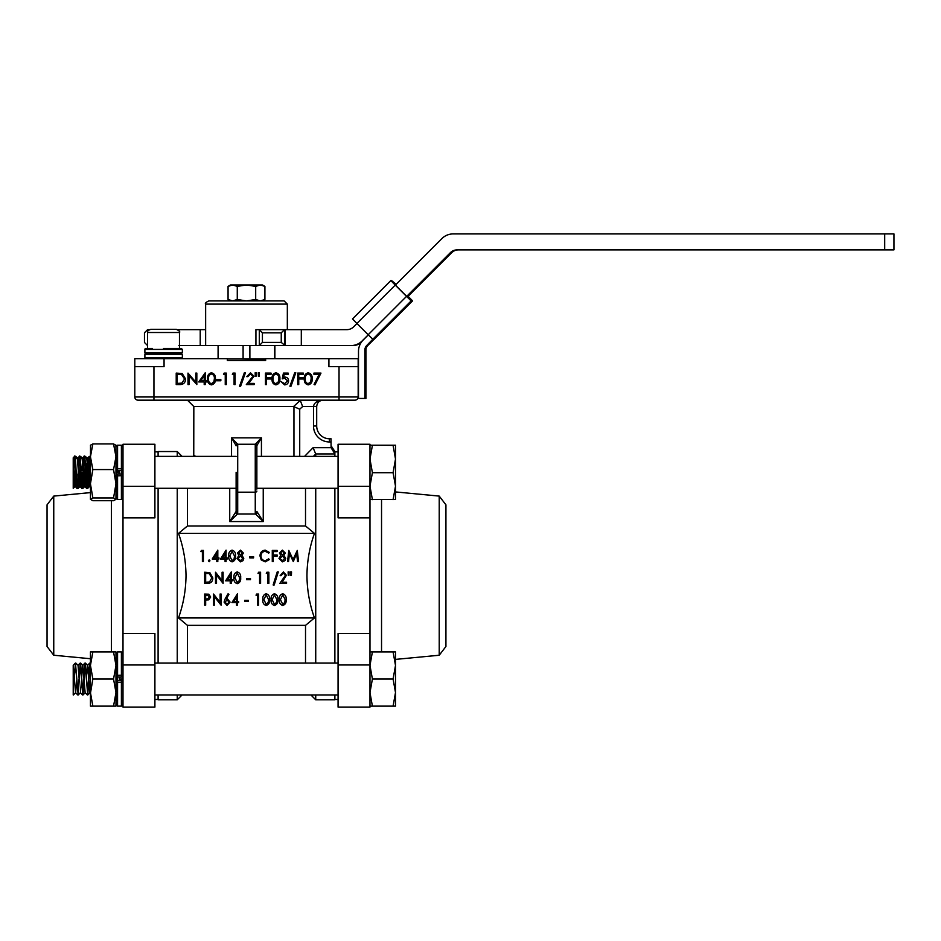 <?xml version="1.0" encoding="UTF-8"?>
<svg xmlns="http://www.w3.org/2000/svg" width="941" height="941" viewBox="0 0 941 941"><rect width="100%" height="100%" fill="white"/><g stroke="black" fill="none" stroke-linecap="round" stroke-linejoin="round"><path stroke-width="1.41" d="M255.258 512.539A1.6 1.129 0 0 0 256.858 511.422L263.245 521.561L255.529 514.021L255.258 512.539L255.258 444.246L261.433 437.859L256.858 445.646L256.858 489.073M293.592 406.547L300.261 400.431L302.637 406.547L299.72 409.182L293.592 406.547L193.834 406.547L187.459 400.16M164.063 358.674L164.063 366.661L153.948 366.661L153.948 396.973L339.031 396.973L339.031 400.16L354.98 400.16L137.998 400.16A3.188 3.188 0 0 1 134.798 396.973L134.798 358.674L227.346 358.674L227.346 360.591L265.633 360.591L265.633 358.674L358.168 358.674L358.168 396.973A3.188 3.188 0 0 1 354.98 400.16A3.188 3.188 0 0 0 358.168 396.973A3.188 3.188 0 0 1 354.98 400.16M236.12 472.323L236.12 511.422L236.12 472.323M177.237 663.052L177.237 488.285M177.237 456.373L177.237 451.539L158.1 451.539L158.1 456.373M158.1 663.052L158.1 488.285M305.519 488.285L305.519 525.972L187.459 525.972L178.508 533.382C183.377 547.027 185.871 561.118 186.012 575.669C185.883 590.148 183.377 604.24 178.508 617.943L314.459 617.943L305.519 625.365L305.519 663.052M187.459 525.972L187.459 488.285M310.895 694.964L315.729 699.798L334.878 699.798L334.878 694.964M334.878 663.052L334.878 488.285M315.729 699.798L315.729 694.964M315.729 663.052L315.729 488.285M194.328 455.632L195.681 456.373M305.519 525.972L314.459 533.382C309.601 547.027 307.095 561.118 306.954 575.669C307.095 590.148 309.589 604.24 314.459 617.943M315.729 456.373L315.729 454.009L313.412 456.373M358.168 366.661L328.915 366.661L328.915 358.674M280.124 575.657L283.394 571.94L286.417 575.292L282.124 582.244L286.558 582.244L286.558 583.396L279.83 583.396L285.417 575.351L283.335 573.081L281.124 575.657L280.124 575.657M178.508 533.382L314.459 533.382M268.667 553.143L265.209 551.273C262.504 551.649 261.104 553.226 260.986 556.013C261.104 558.825 262.527 560.389 265.268 560.73L268.667 558.86L269.432 559.53L265.221 561.871L261.21 559.919L259.987 555.931C260.128 552.496 261.869 550.567 265.209 550.132L269.432 552.461L268.667 553.143M334.878 456.373L334.878 451.539L331.044 445.693M182.072 694.964L177.237 699.798L158.1 699.798L158.1 694.964M153.948 366.661L134.798 366.661M304.578 456.373L313.094 447.681L315.729 454.009M187.459 663.052L187.459 625.365L305.519 625.365M178.508 617.943L187.459 625.365M177.237 699.798L177.237 694.964M237.708 512.539L237.45 514.021L229.733 521.561L236.12 511.422A1.6 1.129 0 0 0 237.708 512.539L237.708 444.246L255.258 444.246A1.6 1.6 0 0 1 256.858 445.834A1.6 1.6 0 0 0 255.258 444.246M256.858 455.573L256.858 445.646A1.6 1.553 -0 0 0 255.317 444.093M331.044 438.777L331.044 441.964L329.456 441.964A15.95 15.95 0 0 1 313.494 426.014L313.494 406.547C314.106 402.689 317.293 400.572 323.069 400.16L323.069 400.16C319.222 400.572 317.093 402.689 316.694 406.547L316.694 426.014A12.762 12.762 0 0 0 329.456 438.777L331.044 438.777M313.094 447.681L331.079 447.681L331.044 441.964M331.079 447.681L334.878 453.938L334.878 451.856L338.066 451.856M134.798 396.973A3.188 3.188 0 0 0 137.998 400.16A3.188 3.188 0 0 1 134.798 396.973L153.948 396.973L153.948 400.16M237.661 444.093A1.6 1.553 0 0 0 236.12 445.646L231.545 437.859L237.708 444.246A1.6 1.6 0 0 0 236.12 445.834M235.909 512.68A1.6 1.094 20 0 0 237.45 514.021L255.529 514.021A1.6 1.094 -20 0 0 257.069 512.68M200.821 551.567L201.421 550.414L203.397 550.414L203.397 561.589L202.397 561.589L202.397 551.567L200.821 551.567M208.384 560.801L209.173 559.871L209.961 560.801L209.173 561.73L208.384 560.801M212.219 559.013L217.806 550.132L217.806 557.86L218.947 557.86L218.947 559.013L217.806 559.013L217.806 561.589L216.806 561.589L216.806 559.013L212.219 559.013M214.136 557.86L216.806 557.86L216.806 553.449L214.136 557.86M220.5 559.013L226.075 550.132L226.075 557.86L227.228 557.86L227.228 559.013L226.075 559.013L226.075 561.589L225.075 561.589L225.075 559.013L220.5 559.013M222.405 557.86L225.075 557.86L225.075 553.449L222.405 557.86M232.086 561.871C229.51 560.977 228.404 559.025 228.769 556.002C228.404 552.979 229.498 551.026 232.086 550.132C234.697 551.003 235.838 552.967 235.497 556.002C235.838 559.036 234.697 561.001 232.086 561.871M229.78 556.002L232.109 560.73L234.144 558.813L234.497 556.002L232.109 551.273L229.78 556.002M240.414 551.273L238.485 553.014L240.449 554.861L242.343 552.99L240.414 551.273M243.354 553.026L241.955 555.366L243.778 558.331L243.025 560.648L240.402 561.871L237.05 558.425L238.908 555.366L237.473 553.002L240.461 550.132L243.354 553.026M240.461 556.002L238.049 558.46L240.414 560.73L242.778 558.354L240.461 556.002M249.73 557.86L249.73 556.719L253.6 556.719L253.6 557.86L249.73 557.86M272.278 561.589L272.278 550.414L277.136 550.414L277.136 551.567L273.278 551.567L273.278 555.002L277.136 555.002L277.136 556.143L273.278 556.143L273.278 561.589L272.278 561.589M282.335 551.273L280.406 553.014L282.371 554.861L284.276 552.99L282.335 551.273M285.276 553.026L283.876 555.366L285.699 558.331L284.958 560.648L282.324 561.871L278.971 558.425L280.841 555.366L279.406 553.002L282.382 550.132L285.276 553.026M282.394 556.002L279.971 558.46L282.335 560.73L284.7 558.354L282.394 556.002M288.546 561.589L287.534 561.589L288.816 550.414L293.051 559.577L297.274 550.414L298.556 561.589L297.556 561.589L296.627 553.567L293.298 561.589L289.463 553.567L288.546 561.589M207.738 583.396L204.656 583.396L204.656 572.222L209.819 572.622L212.819 577.95C212.772 581.397 211.078 583.208 207.738 583.396M205.667 582.244L209.514 581.961L211.819 577.95L209.29 573.681L205.667 573.363L205.667 582.244M216.512 583.396L215.513 583.396L215.513 572.222L222.1 580.585L222.1 572.222L223.099 572.222L223.099 583.396L216.512 575.045L216.512 583.396M225.652 580.809L231.239 571.94L231.239 579.668L232.38 579.668L232.38 580.809L231.239 580.809L231.239 583.396L230.227 583.396L230.227 580.809L225.652 580.809M227.557 579.668L230.227 579.668L230.227 575.257L227.557 579.668M237.238 583.679C234.662 582.785 233.556 580.832 233.933 577.809C233.556 574.786 234.662 572.834 237.238 571.94C239.849 572.81 240.99 574.775 240.661 577.809C240.99 580.844 239.849 582.797 237.238 583.679M234.932 577.809L237.273 582.526L239.296 580.609L239.649 577.809L237.273 573.081L234.932 577.809M246.613 579.668L246.613 578.527L250.482 578.527L250.482 579.668L246.613 579.668M258.01 573.363L258.61 572.222L260.586 572.222L260.586 583.396L259.587 583.396L259.587 573.363L258.01 573.363M266.291 573.363L266.891 572.222L268.867 572.222L268.867 583.396L267.867 583.396L267.867 573.363L266.291 573.363M277.219 571.94L278.289 571.94L274.196 584.961L273.137 584.961L277.219 571.94M291.545 571.94L291.392 575.374L290.698 575.374L290.546 571.94L291.545 571.94M289.11 571.94L288.958 575.374L288.264 575.374L288.111 571.94L289.11 571.94M204.656 605.192L204.656 594.03L208.796 594.194L210.678 597.017L208.773 599.852L205.667 600.04L205.667 605.192L204.656 605.192M205.667 595.171L205.667 598.899L207.279 598.923L209.667 597.029L207.338 595.171L205.667 595.171M214.513 605.192L213.513 605.192L213.513 594.03L220.1 602.393L220.1 594.03L221.1 594.03L221.1 605.192L214.513 596.853L214.513 605.192M225.17 598.841L228.087 593.736L228.91 594.383L226.334 598.888L227.334 598.758L230.086 602.064L227.04 605.486L224.076 602.087L225.17 598.841M227.075 599.899L225.075 602.122L227.087 604.334L229.086 602.122L227.075 599.899M231.921 602.616L237.508 593.736L237.508 601.475L238.649 601.475L238.649 602.616L237.508 602.616L237.508 605.192L236.509 605.192L236.509 602.616L231.921 602.616M233.839 601.475L236.509 601.475L236.509 597.065L233.839 601.475M244.613 601.475L244.613 600.323L248.471 600.323L248.471 601.475L244.613 601.475M256.011 595.171L256.611 594.03L258.587 594.03L258.587 605.192L257.587 605.192L257.587 595.171L256.011 595.171M266.162 605.486C263.586 604.592 262.48 602.64 262.857 599.617C262.48 596.594 263.586 594.63 266.162 593.736C268.773 594.618 269.914 596.582 269.585 599.617C269.914 602.652 268.773 604.604 266.162 605.486M263.856 599.617L266.197 604.334L268.22 602.416L268.573 599.617L266.197 594.888L263.856 599.617M274.443 605.486C271.867 604.592 270.761 602.64 271.126 599.617C270.749 596.594 271.855 594.63 274.443 593.736C277.042 594.618 278.183 596.582 277.854 599.617C278.183 602.652 277.054 604.604 274.443 605.486M272.125 599.617L274.466 604.334L276.501 602.416L276.854 599.617L274.466 594.888L272.125 599.617M282.712 605.486C280.136 604.592 279.042 602.64 279.406 599.617C279.03 596.594 280.136 594.63 282.712 593.736C285.323 594.618 286.464 596.582 286.135 599.617C286.464 602.652 285.323 604.604 282.712 605.486M280.406 599.617L282.747 604.334L284.77 602.416L285.135 599.617L282.747 594.888L280.406 599.617M179.766 384.587L176.214 384.587L176.214 373.095L182.178 373.518L185.636 378.988C185.424 382.681 183.46 384.551 179.766 384.587M177.237 383.41L181.848 383.116L184.601 378.988L181.578 374.6L177.237 374.283L177.237 383.41M189.023 384.587L187.988 384.587L187.988 373.095L195.799 382.14L195.799 373.095L196.834 373.095L196.834 384.587L189.023 375.565L189.023 384.587M198.739 381.94L205.22 372.801L205.22 380.764L206.549 380.764L206.549 381.94L205.22 381.94L205.22 384.587L204.197 384.587L204.197 381.94L198.739 381.94M200.774 380.764L204.197 380.764L204.197 375.765L200.774 380.764M211.419 384.881C208.526 384.116 207.243 382.105 207.585 378.847C207.243 375.588 208.526 373.577 211.419 372.801C214.348 373.553 215.677 375.577 215.383 378.847C215.677 382.117 214.348 384.128 211.419 384.881M208.608 378.847C208.29 381.387 209.243 383.011 211.454 383.705L213.925 381.728L214.36 378.847C214.619 376.306 213.654 374.694 211.454 373.989C209.243 374.683 208.29 376.294 208.608 378.847M216.418 380.764L216.418 379.576L220.841 379.576L220.841 380.764L216.418 380.764M223.488 374.283L224.158 373.095L226.287 373.095L226.287 384.587L225.252 384.587L225.252 374.283L223.488 374.283M232.321 374.283L232.992 373.095L235.121 373.095L235.121 384.587L234.086 384.587L234.086 374.283L232.321 374.283M244.342 372.801L245.425 372.801L240.625 386.21L239.543 386.21L244.342 372.801M250.447 373.989L247.789 376.635L246.754 376.635L250.506 372.801L253.976 376.224L248.777 383.41L254.117 383.41L254.117 384.587L246.319 384.587L252.941 376.318L250.447 373.989M259.269 372.801L259.116 376.341L258.399 376.341L258.246 372.801L259.269 372.801M256.187 372.801L256.023 376.341L255.305 376.341L255.152 372.801L256.187 372.801M265.456 384.587L265.456 373.095L271.055 373.095L271.055 374.283L266.491 374.283L266.491 377.811L271.055 377.811L271.055 378.988L266.491 378.988L266.491 384.587L265.456 384.587M275.925 384.881C273.031 384.116 271.749 382.105 272.09 378.847C271.749 375.588 273.031 373.577 275.925 372.801C278.854 373.553 280.183 375.577 279.889 378.847C280.183 382.117 278.854 384.128 275.925 384.881M273.113 378.847C272.796 381.387 273.749 383.011 275.96 383.705L278.43 381.728L278.865 378.847C279.124 376.306 278.16 374.694 275.96 373.989C273.749 374.683 272.796 376.294 273.113 378.847M283.429 373.095L288.146 373.095L288.146 374.283L284.229 374.283L283.617 377.294L284.97 377.07C287.24 377.282 288.452 378.529 288.581 380.834C288.405 383.34 287.064 384.693 284.582 384.881L281.077 381.646L284.641 383.705L287.546 380.787L284.782 378.258L282.253 378.847L283.429 373.095M294.709 372.801L295.803 372.801L290.992 386.21L289.91 386.21L294.709 372.801M297.709 384.587L297.709 373.095L303.308 373.095L303.308 374.283L298.744 374.283L298.744 377.811L303.308 377.811L303.308 378.988L298.744 378.988L298.744 384.587L297.709 384.587M308.178 384.881C305.284 384.116 304.014 382.105 304.343 378.847C304.002 375.588 305.284 373.577 308.178 372.801C311.106 373.553 312.436 375.577 312.141 378.847C312.436 382.117 311.106 384.128 308.178 384.881M305.366 378.847C305.049 381.387 306.001 383.011 308.213 383.705L310.683 381.728L311.118 378.847C311.377 376.306 310.412 374.694 308.213 373.989C306.001 374.683 305.049 376.294 305.366 378.847M313.918 374.283L313.918 373.095L320.987 373.095L314.941 384.881L314.059 384.387L319.234 374.283L313.918 374.283M218.288 345.594L218.288 358.674M243.096 345.594L243.096 359.003M249.883 345.594L249.883 359.003M274.69 345.594L274.69 358.674M75.445 456.373L76.056 457.455M79.997 456.585L80.844 457.455M86.995 486.097L85.913 466.313M84.784 456.585L85.631 457.455M86.102 463.548L87.172 483.992M90.442 461.843L89.654 456.667M89.795 456.373L90.442 457.655M74.245 472.323L73.222 487.873L74.139 481.098M76.268 481.122L75.645 486.003L73.222 488.285L73.222 458.714M79.032 472.323L77.997 487.873M77.762 486.097L78.174 488.285L77.597 487.532M78.174 488.285L79.373 472.323M83.82 472.323L82.784 487.873M82.549 486.097L82.961 488.285L82.385 487.532M82.208 486.097L81.42 472.323M81.761 472.323L82.385 483.992M85.219 486.003L82.996 488.261L84.078 474.017M88.607 472.323L87.572 487.873M87.337 486.097L87.748 488.285L87.172 487.532M87.748 488.285L88.948 472.323M73.222 463.548L73.222 487.873M73.257 458.643L75.009 482.015L75.574 486.003L76.739 487.191M76.456 478.322L76.715 474.017M75.809 456.385L78.044 458.643L78.668 463.525M78.856 466.336L79.797 482.015L80.361 486.003L81.526 487.191M81.244 478.322L81.502 474.017M81.679 470.629L82.749 458.643L83.455 463.525M83.643 466.336L84.772 484.145M86.466 470.629L87.537 458.643L88.242 463.525M88.43 466.336L89.56 484.145M393.079 706.126L395.502 706.126L395.502 692.576L393.079 679.014L395.502 665.452L395.502 651.89L393.079 651.89L395.502 665.452L395.502 692.576L393.079 706.126L369.978 706.126M75.445 663.052L78.174 694.964L75.445 663.052L74.315 677.308M74.245 679.014L75.609 663.464M80.197 663.076L77.962 665.322L80.597 663.076L82.961 694.964L80.22 663.052L79.103 677.308L78.044 665.322L79.291 680.708M78.174 694.964L80.397 663.464M84.984 663.076L82.749 665.322L81.679 677.308L82.749 665.322L85.384 663.076L87.748 694.964L85.008 663.052L83.89 677.308L82.832 665.322L85.137 692.694L84.078 680.708L82.996 694.952L85.219 692.694L82.961 694.964M84.161 679.014L85.184 663.464M90.442 668.533L89.795 663.052L89.195 667.722L87.572 694.552M87.748 694.964L89.971 663.464M89.795 663.052L90.442 664.346M119.789 680.719L119.625 677.026M117.402 677.308L117.237 680.755M117.378 677.014L117.59 680.719L117.754 677.026M119.966 677.026L120.13 680.719M122.189 677.308L122.024 680.849M73.222 670.239L73.222 694.964L75.645 692.694L76.715 680.708M79.032 679.014L78.432 690.294M83.82 679.014L82.784 694.552M122.354 681.037L122.448 679.014M73.222 670.909L73.222 694.552L73.222 665.287L75.574 692.694L77.797 694.952M369.978 651.89L372.401 651.89L369.978 665.452L372.401 679.014L369.978 692.576L372.401 706.126M393.079 651.89L372.401 651.89M393.079 679.014L372.401 679.014M80.432 692.694L78.209 694.952L80.432 692.694L81.502 680.708M86.466 677.308L87.619 665.322L89.924 692.694M122.154 676.826L122.389 681.061M85.607 667.722L85.219 663.64M90.395 667.722L90.007 663.64M73.222 689.424L73.257 665.322M87.537 665.322L89.76 663.076L87.537 665.322L88.677 677.308M393.079 445.387L369.978 445.199L395.502 445.199L393.079 445.387L395.502 459.043L393.079 472.7L395.502 486.168L395.502 499.448L369.978 499.448M90.442 477.687L89.195 456.961L88.607 458.408C87.807 467.63 87.007 497.177 86.207 486.238C85.408 477.016 84.608 447.481 83.82 458.408C83.02 467.63 82.22 497.177 81.42 486.238C80.62 477.016 79.832 447.481 79.032 458.408C78.232 467.63 77.433 497.177 76.633 486.238C75.833 477.016 75.045 447.481 74.245 458.408L73.222 476.805L73.222 457.785L74.598 456.385L74.245 458.408M73.222 483.062L73.222 465.619L74.845 486.003L73.222 487.661L74.586 458.408C75.386 447.481 76.174 477.016 76.974 486.238C77.774 497.177 78.573 467.63 79.373 458.408C80.161 447.481 80.961 477.016 81.761 486.238L81.82 488.285L79.55 486.003L77.409 459.137L74.598 456.385M74.586 458.408L74.798 456.761M86.207 486.238L86.56 488.261L84.337 486.003L83.984 484.274L82.196 459.137L79.762 456.373L79.032 458.408M79.373 458.408L79.585 456.761M90.442 470.618L89.371 456.385L86.725 458.643L84.172 456.385L83.82 458.408M81.761 486.238C82.561 497.177 83.361 467.63 84.161 458.408L84.372 456.761M84.161 458.408C84.949 447.481 85.749 477.016 86.548 486.238L86.937 488.285L89.371 485.521L90.265 473.935M86.548 486.238C87.348 497.177 88.148 467.63 88.948 458.408L89.16 456.761M118.989 473.935L118.813 470.335M119.154 470.335L119.331 474.041M76.974 486.238L77.374 488.285L76.633 486.238M77.374 488.285L79.797 485.521L80.691 473.935M81.773 488.261L81.42 486.238M82.149 488.285L84.584 485.521L85.478 473.935M116.625 470.03L116.59 470.712M116.766 474.252L116.955 470.218M121.377 470.712L121.224 474.041M117.566 472.323L117.566 468.524L115.978 468.747A1.6 1.6 0 0 0 117.566 470.335L121.401 470.335L121.401 445.199L117.566 445.199L115.978 446.799L117.566 445.199L117.566 468.524L123 468.747A1.6 1.6 0 0 1 121.401 470.335L121.565 473.946M395.502 445.199L395.502 486.168L393.079 499.636M372.401 445.387L369.978 459.043L372.401 472.7L369.978 486.168L372.401 499.636M393.079 472.7L372.401 472.7M74.845 486.003L75.915 473.935M86.819 458.643L88.772 484.274L90.442 487.344M116.555 469.971L116.79 474.24M90.442 445.305L92.865 443.929L90.442 456.75L92.865 469.571L90.442 483.768L92.865 497.965L113.555 497.965L115.978 499.342L113.555 500.718L92.865 500.718L90.442 499.342L92.865 497.965M115.978 499.342L115.978 456.75L113.555 469.571L115.978 483.768L113.555 497.965M92.865 469.571L113.555 469.571M92.865 443.929L113.555 443.929L115.978 456.75L115.919 445.093M115.978 445.305L113.555 443.929M90.512 445.093L90.442 499.342M92.865 679.014L113.555 679.014L115.978 692.576L113.555 706.126L92.865 706.126L90.442 692.576L90.442 651.89L92.865 651.89L90.442 665.452L92.865 679.014L90.442 693.364M113.555 706.126L115.978 706.126L115.978 665.452L113.555 679.014M113.555 651.89L115.978 665.452L115.978 651.89L92.865 651.89M92.865 706.126L90.442 706.126L90.442 692.576M265.633 359.003L227.346 359.003M265.633 360.132L236.485 360.591M407.312 296.38L425.144 278.595L407.418 296.38M208.843 300.92L284.147 300.92L287.334 304.108L205.644 304.108C204.809 303.355 205.879 302.296 208.831 300.92M205.644 304.108L205.644 345.594L255.928 345.594L255.928 329.644L301.308 329.644L301.308 345.594L350.864 345.594A15.95 15.95 -90 0 0 362.144 340.924L368.249 334.808M260.057 329.644L284.5 329.644L281.253 332.832L262.421 332.832L262.421 342.406L259.293 345.594L255.928 345.594M178.861 345.594L200.221 345.594L200.221 329.644L205.644 329.644M360.768 343.124A15.95 15.95 90 0 1 352.24 345.594L350.864 345.594M301.308 345.594L285.088 345.594L285.088 329.644M262.421 342.406L281.253 342.406L285.088 345.594M284.5 329.644L284.5 345.594L259.293 345.594L259.293 329.644L262.421 332.832M205.644 345.594L200.221 345.594M278.183 345.594L274.89 345.594L274.89 358.674M406.606 296.45L450.374 252.67A9.575 9.575 90 0 1 457.15 249.871L884.693 249.871L884.693 233.909L453.186 233.909A15.95 15.95 -90 0 0 441.905 238.579L395.326 285.17M356.968 323.528L353.663 326.833A9.575 9.575 90 0 1 346.9 329.644L301.308 329.644M458.526 249.871A9.575 9.575 -90 0 0 451.751 252.67L450.374 252.67M407.288 297.133L451.751 252.67M884.693 249.871L893.95 249.871L893.95 233.909L884.693 233.909M147.608 345.594L144.467 342.465L144.467 332.773L147.608 329.644L149.372 329.644M177.673 329.644L200.221 329.644M395.749 284.735L391.597 280.583L396.161 284.335M356.898 323.457L352.499 318.94L390.844 280.583L395.244 285.099L356.898 323.457L368.178 334.737L406.524 296.38L411.158 300.885L372.801 339.242L366.743 345.5L367.802 345.5L412.593 300.885L408.123 296.309M365.931 398.431L365.931 350.017L364.873 350.017L364.873 398.431L365.931 398.431M411.158 300.885L412.593 300.885L374.247 339.242M352.499 318.94L390.844 280.583L395.726 284.77M406.524 296.38L395.244 285.099M408.029 296.38L406.7 296.38L395.42 285.099M372.801 339.242L368.178 334.737M368.331 334.89L363.167 340.054A15.95 15.95 -90 0 0 358.497 351.334L358.497 398.431L364.873 398.431M367.802 345.5A6.387 6.375 -90 0 0 365.931 350.017M364.873 350.017A6.387 6.375 90 0 1 366.743 345.5M260.304 300.92L262.445 300.92L264.915 299.497L260.304 300.92L255.693 299.497L246.483 300.92L237.273 299.497L232.674 300.92L228.063 299.497L232.674 300.92M264.915 286.393L260.304 284.97L262.445 284.97L264.915 286.393L264.915 299.497M255.693 286.393L246.483 284.97L260.304 284.97L255.693 286.393L255.693 299.497M228.063 286.393L230.533 284.97L246.483 284.97L237.273 286.393L232.674 284.97L228.063 286.393L228.063 299.497L230.533 300.92M237.273 286.393L237.273 299.497M151.254 329.326L176.285 329.326L151.254 329.326M163.522 348.464L181.39 348.464L182.354 349.429L144.902 349.429A0.953 0.953 0 0 1 145.843 348.464L152.489 348.464M144.89 354.534L144.902 357.721A0.953 0.941 -90 0 0 145.843 358.674L145.843 358.674A0.953 0.953 0 0 1 144.89 357.721L144.902 354.534A0.953 0.941 -90 0 1 145.843 353.569A0.953 0.953 0 0 0 144.89 354.534L182.354 354.534L181.39 353.569L145.843 353.569A0.953 0.953 0 0 1 144.89 352.616L182.354 352.616L181.39 353.569L145.843 353.569A0.953 0.941 -90 0 1 144.902 352.616L144.902 352.604M53.755 655.242L47.05 646.502L47.05 504.823L53.755 496.095L53.755 655.242L90.442 658.724M154.9 486.368L154.9 444.246L123 444.246L123 517.856L154.9 517.856L154.9 486.368L123 486.368M154.9 707.091L154.9 664.969L123 664.969L123 707.091L154.9 707.091M154.9 664.969L154.9 633.481L123 633.481L123 517.856M123 633.481L123 664.969M439.224 496.095L445.928 504.823L445.928 646.502L439.224 655.242L439.224 496.095L395.502 491.931M369.978 517.856L369.978 444.246L338.066 444.246L338.066 517.856L369.978 517.856L369.978 707.091L338.066 707.091L338.066 664.969L369.978 664.969M369.978 633.481L338.066 633.481L338.066 664.969M117.566 474.041L117.566 475.84L115.978 475.628A1.6 1.6 0 0 1 117.566 474.041L121.401 474.041A1.6 1.6 0 0 1 123 475.628L117.566 475.84L117.566 499.448L121.401 499.448L121.401 474.041M115.978 487.979L115.978 497.848L117.566 499.448M117.566 680.719L117.566 682.519L115.978 682.319A1.6 1.6 0 0 1 117.566 680.719L121.401 680.719A1.6 1.6 0 0 1 123 682.319L117.566 682.519L117.566 706.126L115.978 704.538L115.978 694.646M121.401 677.026L121.401 675.203L123 675.426A1.6 1.6 0 0 1 121.401 677.026L117.566 677.026A1.6 1.6 0 0 1 115.978 675.426L121.401 675.203L121.401 651.89L123 653.477M231.545 456.373L231.545 437.859L261.433 437.859L261.433 456.373M256.858 491.049A1.6 1.129 0 0 1 255.258 492.178L237.708 492.178A1.6 1.129 0 0 1 236.12 491.049M293.957 456.373L293.957 406.618M358.168 396.973L339.031 396.973L339.031 366.661M263.245 488.285L263.245 521.561L229.733 521.561L229.733 488.285M334.878 453.938L315.717 453.938M316.694 406.547L302.637 406.547M299.72 409.182L299.72 456.373M313.494 426.014L316.694 426.014A12.762 12.762 0 0 0 329.456 438.777L329.456 441.964M144.467 342.406L144.467 332.832M147.608 329.644L147.608 332.008M281.253 342.406L281.253 332.832M179.472 348.464L179.472 332.514L147.572 332.514C148.584 331.35 145.679 331.42 150.76 329.326M144.89 349.429L144.89 352.616L144.89 349.429A0.953 0.941 -90 0 1 145.843 348.464M144.902 357.721L182.354 357.721L181.39 358.674M111.438 651.89L111.438 500.718M381.54 499.636L381.54 651.89M338.066 486.368L369.978 486.368M115.978 704.538L117.566 706.126L121.401 706.126L121.401 679.014M121.401 651.89L117.566 651.89L117.566 677.026M182.072 456.373L177.237 451.539M193.834 406.547L193.752 456.373M320.634 400.643L323.069 400.16M218.089 345.594L218.089 358.674M78.209 488.261L80.432 486.003M80.597 456.385L82.832 458.643M85.384 456.385L87.619 458.643M87.784 488.261L90.007 486.003M88.701 457.455L87.537 458.643M83.914 457.455L82.749 458.643M79.138 457.455L77.997 458.608M74.351 457.455L73.222 458.608M154.9 663.052L338.066 663.052M154.9 694.964L338.066 694.964M75.809 663.076L78.044 665.322M80.597 663.076L82.832 665.322L80.597 663.076M85.384 663.076L87.619 665.322L85.384 663.076M87.784 694.952L90.007 692.694L87.784 694.952M87.372 694.952L85.137 692.694L87.372 694.952M82.585 694.952L80.361 692.694M75.409 663.076L73.222 665.287L75.409 663.076M73.422 694.952L75.645 692.694M154.9 456.373L236.12 456.373M256.858 456.373L338.066 456.373M154.9 488.285L236.12 488.285M256.858 488.285L338.066 488.285M89.371 456.385L90.442 457.479M84.172 456.385L81.938 458.643M79.385 456.385L77.15 458.643M76.986 488.261L74.762 486.003M287.334 304.108L287.334 329.644M259.293 345.594L259.293 329.644M147.572 332.514L147.572 348.464M179.472 332.514C180.354 331.844 179.296 330.785 176.285 329.326M182.354 349.429L182.354 352.616M182.354 354.534L182.354 357.721M53.755 496.095L90.442 492.602M158.1 451.856L154.9 451.856M158.1 699.481L154.9 699.481M334.878 699.481L338.066 699.481M439.224 655.242L395.502 659.394M121.401 706.126L123 704.538L121.401 706.126M121.401 445.199L123 446.799L121.401 445.199M121.401 499.448L123 497.848M117.566 651.89L115.978 653.477"/></g></svg>
